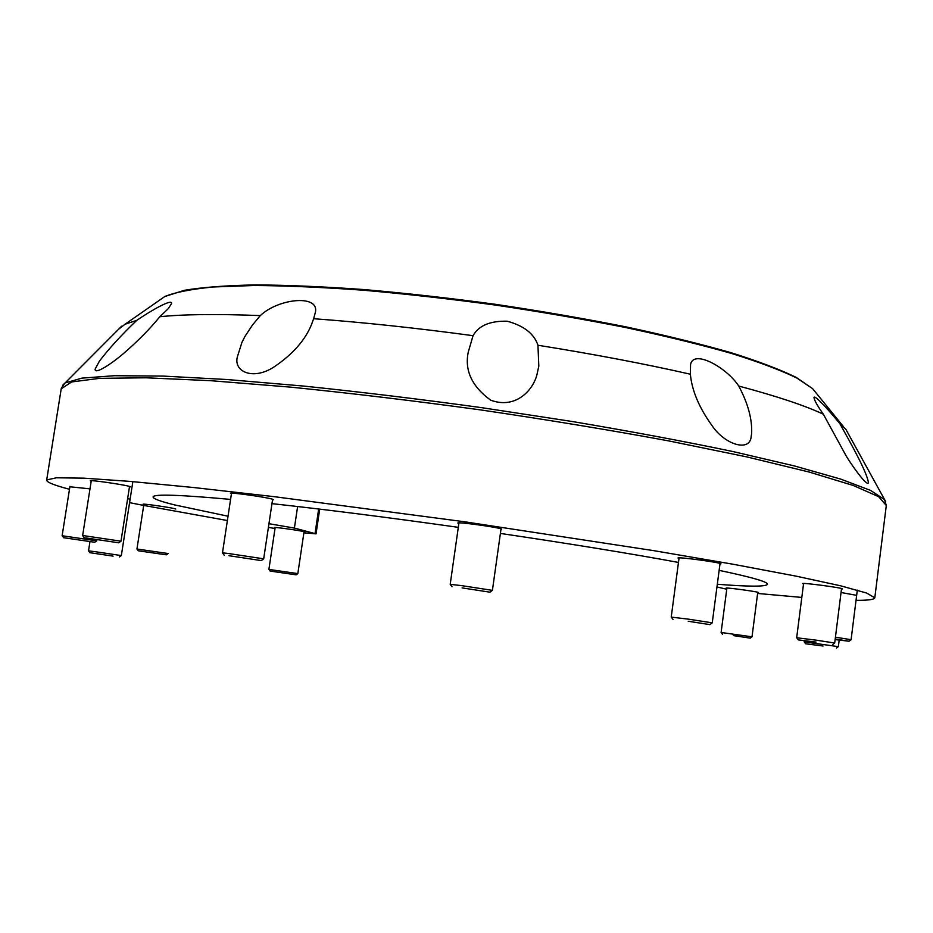 <?xml version="1.0" encoding="UTF-8"?>
<svg xmlns="http://www.w3.org/2000/svg" width="933" height="933" viewBox="0 0 933 933"><rect width="100%" height="100%" fill="white"/><g stroke="black" fill="none" stroke-linecap="round" stroke-linejoin="round"><path stroke-width="1.4" d="M847.362 432.049L845.834 429.273L839.805 423.57C829.507 411.126 815.372 395.102 814.031 397.318L813.973 397.563C814.357 400.397 817.495 405.96 823.373 414.24C805.167 405.645 776.956 396.245 738.738 386.04C726.55 367.334 693.172 348.872 690.548 364.686L690.373 374.215C644.785 363.858 593.983 354.202 537.944 345.245L538.808 366.133L536.895 374.879C533.151 389.737 515.984 409.575 490.665 400.175C471.841 386.402 464.389 370.319 468.308 351.939L473.043 335.682C416.235 327.996 363.1 322.34 313.64 318.713L311.634 324.241C305.371 339.939 292.939 354.12 274.302 366.774C252.621 381.119 232.492 371.241 237.67 355.893L241.962 342.294L244.936 336.486L252.47 325.022L260.319 315.599C217.319 313.885 183.824 314.258 159.823 316.73L168.232 308.706L171.59 303.482C172.313 298.362 151.239 310.456 136.766 320.346L125.034 324.229L118.596 329.244M313.64 318.713L314.969 313.803C321.628 294.093 279.095 297.755 260.319 315.599M159.823 316.73C150.283 328.451 138.76 340.218 125.255 351.998C112.695 363.124 94.443 375.241 95.143 369.153L99.399 361.164C108.963 348.615 121.418 335.005 136.766 320.346M839.805 423.57C852.144 445.624 867.165 472.786 868.425 482.629L868.413 482.746C867.317 486.443 854.803 469.882 846.394 456.354L823.373 414.24M738.738 386.04C748.056 403.546 752.36 419.465 751.625 433.775L751.205 436.143C750.424 452.458 725.034 445.111 711.926 425.471C699.074 407.616 691.889 390.53 690.373 374.215M537.944 345.245C534.154 333.792 523.926 325.78 507.26 321.22C490.117 320.765 478.711 325.594 473.043 335.682M856.657 595.347L841.053 592.513M130.107 499.272L127.634 498.56M268.961 523.705L294.408 528.078L297.615 506.526M230.579 499.412C179.672 494.77 153.84 493.919 153.094 496.881C152.837 498.607 159.951 501.278 174.436 504.87L228.025 516.229M717.314 584.256C749.152 586.729 765.876 586.752 767.497 584.326L767.043 583.463C764.407 580.886 748.441 576.524 719.133 570.366M678.478 562.436C630.055 553.514 570.693 543.846 500.391 533.431M458.313 527.343C388.186 517.465 326.072 509.558 271.958 503.645M458.838 523.576L457.846 523.075C456.902 521.617 497.86 527.192 501.627 529.046L500.939 529.536M679.002 558.517L678.023 558.051C677.031 556.616 720.043 562.366 720.964 563.8L719.961 564.08M803.523 584.011L802.613 583.615C801.669 582.367 843.117 587.883 842.476 588.921L841.484 589.073M726.865 588.396L726.119 588.105C725.349 587.265 758.156 591.709 758.494 592.49L757.724 592.607M275.13 527.798L274.43 527.53C273.777 526.842 299.913 530.492 304.076 531.67L304.753 531.938L304.018 531.997M143.857 504.508L143.099 504.205C142.446 503.458 169.235 507.249 174.669 508.672L175.777 509.045M91.201 481.206L90.279 480.787C89.545 479.725 121.861 484.309 128.894 486.256L130.445 486.851L129.442 486.968M231.431 493.825L230.451 493.335C229.611 492.041 266.325 497.172 272.518 499.213L273.602 499.738L272.529 499.901M856.028 600.339C868.052 600.409 874.314 599.569 874.804 597.808L866.594 593.038L840.575 585.796L795.849 576.093L732.848 564.197L653.695 550.645L464.319 521.745L274.185 496.671L194.122 487.574L129.944 481.381L83.865 478.163L56.388 477.789L46.685 479.947C46.288 482.069 53.892 485.183 69.485 489.289M757.619 593.446L801.82 597.423M129.582 502.654L143.705 505.418M143.717 505.418L227.372 520.532M268.401 527.413L275.025 528.498M726.76 589.248L716.964 586.974M303.89 532.813L316.042 533.863L294.408 528.078M69.882 486.781L90 488.857M270.197 571.089L296.169 574.833L270.197 571.089M270.138 571.089L268.961 569.433L297.837 573.597L296.181 574.821M138.271 550.785L166.354 554.832L138.271 550.785L136.941 549.012L168.15 553.526L136.953 549.024M63.794 537.735L94.711 542.26L63.794 537.735M63.584 537.735L62.348 535.775L96.729 540.813L94.723 542.248M85.719 537.898L118.748 542.808L85.719 537.898M84.262 537.781L82.629 535.612L84.238 535.729L120.987 541.198L118.783 542.784M228.958 555.706L261.287 560.593L228.958 555.706M224.223 555.228L222.474 552.884L227.722 553.397L263.689 558.832L261.322 560.57M462.092 587.907L489.953 592.187L462.092 587.907M452.027 586.764L450.207 584.35L461.392 585.597L492.414 590.356L489.988 592.152M688.239 621.261L709.896 624.62L688.239 621.261M672.996 619.419L671.224 617.11L688.146 619.115L712.252 622.847L709.92 624.597M816.072 642.102L798.345 639.898L816.072 642.102M798.333 639.875L796.665 637.752L816.387 640.19L834.697 643.035L832.539 644.645M823.046 646.009L805.657 643.782L823.046 646.009M805.645 643.77L804.153 641.857L838.347 646.639L839.187 640.12M733.385 635.595L750.237 638.137L733.385 635.595M722.445 634.218L721.104 632.481L752.01 636.807L757.771 592.245M113.08 556.126L89.918 552.709L113.08 556.126M89.918 552.709L88.53 550.855L95.504 551.741L121.337 555.578L119.447 556.943M835.128 639.583L849.03 641.239L835.198 639.023M835.432 637.204L851.094 639.7L857.31 590.134M62.791 385.096L65.088 382.95L81.859 378.133L114.409 375.707L163.03 376.081L226.847 379.509L303.726 386.075C360.406 391.942 419.628 399.126 481.393 407.628L572.314 421.518C631.093 431.443 684.6 441.437 732.837 451.525L794.508 465.964L840.621 479.072L870.477 490.373L884.496 499.563L886.303 505.499L878.629 496.671L853.217 485.463L809.168 472.04L746.866 456.913L668.401 440.843C609.191 429.938 546.458 419.617 480.203 409.855C413.832 400.77 350.633 393.19 290.606 387.137L210.508 380.676L146.096 377.795L99.621 378.343L71.631 381.947L61.216 388.804M845.834 429.273L885.65 501.534M816.165 393.026L812.631 388.664L796.84 378.028C780.874 370.273 759.124 362.086 731.589 353.467C700.916 344.72 665.719 336.102 625.996 327.6C584.303 319.343 540.755 311.832 495.376 305.068C449.893 298.898 405.902 293.953 363.404 290.221C322.701 287.282 286.256 285.708 254.068 285.498L213.389 286.979C191.428 289.113 175.252 292.286 164.884 296.472L159.158 300.461M315.051 533.478L318.666 509.01M46.685 479.947L61.333 388.081L65.088 382.95L121.628 326.2M843.304 426.463L812.631 388.664L796.164 377.375C779.976 369.48 758.156 361.211 730.667 352.581C700.065 343.845 664.996 335.239 625.46 326.76C583.953 318.538 540.627 311.051 495.481 304.321C450.219 298.187 406.438 293.265 364.138 289.568C323.611 286.653 287.294 285.101 255.199 284.915C226.089 285.486 202.484 287.282 184.396 290.303L164.884 296.472L125.034 324.229M886.303 505.499L874.804 597.808M319.704 509.126L316.042 533.863M275.177 527.472L268.902 569.445M304.065 531.67L297.837 573.597M166.342 554.832L168.127 553.526M143.904 504.147L136.941 549.012M69.952 486.35L62.114 535.787M96.869 539.869L96.729 540.813M91.282 480.67L82.629 535.612M129.535 486.431L120.987 541.187M231.524 493.172L222.474 552.884M272.623 499.248L263.689 558.832M458.943 522.888L450.207 584.35M501.044 528.848L492.414 590.356M679.084 557.876L671.224 617.11M720.043 563.439L712.252 622.847M803.593 583.475L796.665 637.752M841.554 588.536L834.697 643.035M804.269 640.901L804.153 641.857M836.435 648.073L838.347 646.639M726.912 588.035L721.104 632.481M750.249 638.125L751.986 636.819M121.337 555.578L132.859 481.626M88.53 550.855L89.965 541.711M849.053 641.228L851.059 639.711"/></g></svg>
